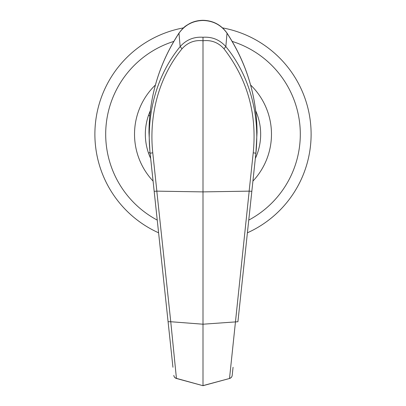 <?xml version="1.0" encoding="UTF-8"?>
<svg xmlns="http://www.w3.org/2000/svg" width="406" height="406" viewBox="0 0 406 406"><rect width="100%" height="100%" fill="white"/><g stroke="black" fill="none" stroke-linecap="round" stroke-linejoin="round"><path stroke-width="0.61" d="M172.941 367.273L149.992 152.083M150.108 153.209C146.069 115.4 156.016 75.937 180.157 46.619C186.273 39.763 193.89 36.642 203 37.261C212.11 36.642 219.727 39.763 225.843 46.619C249.771 75.663 260.002 115.182 255.892 153.209L251.827 191.312L249.142 191.145L253.227 152.829C257.145 113.827 247.391 79.14 223.96 48.771C218.296 42.493 211.308 39.824 203 40.762C194.692 39.824 187.704 42.493 182.04 48.771C158.513 77.429 148.824 115.949 152.773 152.829L150.108 153.209L169.398 334.047M203 20.483C192.886 20.736 184.877 24.984 178.975 33.231C159.238 63.402 149.235 96.516 148.966 132.584L149.88 151.007L148.966 132.584C149.241 96.526 159.223 63.397 178.924 33.201L178.924 33.201C184.263 26.101 186.029 25.857 189.287 23.751C193.332 21.538 197.905 20.386 203 20.3L203 20.483C213.16 20.762 221.168 25.01 227.025 33.231L227.076 33.201C221.224 24.883 213.201 20.584 203 20.3M233.059 367.273L232.191 375.388A3.603 3.476 -173.9 0 1 229.527 378.377L249.182 191.145M253.227 152.829L255.892 153.209L257.034 132.584C256.846 96.795 246.843 63.681 227.025 33.231L225.843 46.619L223.96 48.771M251.827 191.312L237.916 321.735L203 324.206L203 385.609L229.557 378.483L203 385.7L176.473 378.377A3.603 3.476 173.9 0 1 173.809 375.388A3.603 3.603 0 0 0 176.443 378.483L170.759 321.735L168.084 321.735M203 37.261L203 324.206L170.759 321.735L156.817 191.145L154.173 191.312M249.142 191.145L203 191.891L156.817 191.145M256.008 152.083L257.034 132.584C256.759 96.526 246.777 63.397 227.076 33.201M94.882 134.229A108.118 108.118 0 0 0 158.599 232.805A108.118 108.118 0 0 1 183.456 27.892M222.544 27.892A108.118 108.118 0 0 1 247.401 232.805A108.118 108.118 0 0 0 311.118 134.229M150.321 110.777A57.662 57.662 0 0 0 150.667 158.441M255.333 158.441A57.662 57.662 0 0 0 255.678 110.777M148.545 115.268L149.758 115.974M150.017 152.331L148.545 153.184M178.975 33.231L180.157 46.619L182.04 48.771M152.773 152.829L156.858 191.145M248.756 220.103A97.303 97.303 0 0 0 232.196 41.407M173.804 41.407A97.303 97.303 0 0 0 157.244 220.103M250.583 84.986A68.472 68.472 0 0 1 252.913 181.101M153.087 181.101A68.472 68.472 0 0 1 155.417 84.986M229.557 378.483A3.603 3.603 0 0 0 232.191 375.388M203 385.7L176.443 378.483"/></g></svg>
